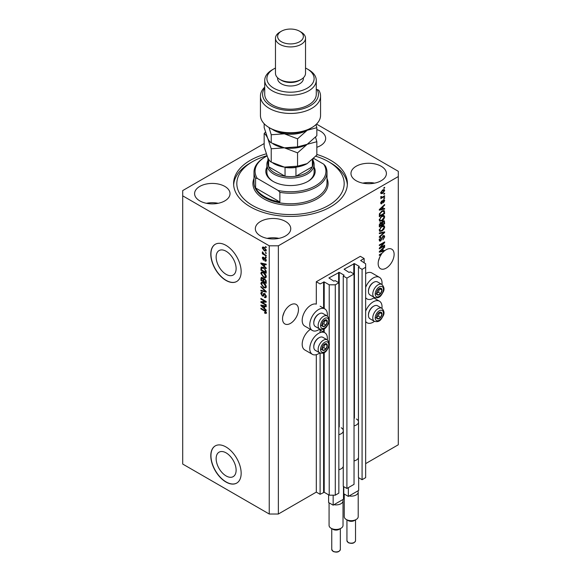 <?xml version="1.0" encoding="UTF-8"?>
<svg xmlns="http://www.w3.org/2000/svg" width="581" height="581" viewBox="0 0 581 581"><rect width="100%" height="100%" fill="white"/><g stroke="black" fill="none" stroke-linecap="round" stroke-linejoin="round"><path stroke-width="0.87" d="M364.134 258.516L360.336 256.323L316.311 281.741L320.102 283.935L324.205 281.916L329.216 284.806L335.288 284.806L338.854 282.751L335.208 280.645L333.77 281.124L328.911 277.972L339.231 272.366L344.09 275.169L343.255 275.997L346.901 278.103L354.04 273.985L350.394 271.879L348.949 272.366L344.09 269.206L354.417 263.6L359.276 266.403L358.441 267.231L362.079 269.337L365.652 267.282L365.652 263.774L360.641 260.528L364.134 258.516L364.134 262.895M358.441 457.705L358.441 477.604L362.079 479.703L365.652 477.647L365.652 267.282M362.079 479.703L362.079 269.337M358.441 422.641L358.441 267.231M343.255 466.47L343.255 486.37L346.901 488.468L354.04 484.351L354.04 273.985M346.901 488.468L346.901 278.103M343.255 431.407L343.255 275.997M264.159 143.558L182.71 190.583L182.71 464.059L269.243 514.018L278.357 514.018L316.311 492.107L320.102 494.3L324.205 492.281L329.216 495.179L335.288 495.179L338.854 493.116L338.854 282.751M335.288 495.179L335.288 284.806M329.216 495.179L329.216 344.823M329.216 343.168L329.216 320.981M329.216 319.325L329.216 284.806M320.102 494.3L320.102 353.059M320.102 332.644L320.102 329.216M316.311 492.107L316.311 354.671M319.797 329.071A12.455 7.19 -60 0 1 318.584 329.863A12.455 7.19 -60 0 1 312.36 330.48L304.771 326.094A12.455 7.19 -60 0 1 302.861 316.115A12.455 7.19 -60 0 1 310.995 305.141A12.455 7.19 -60 0 1 316.311 304.139L316.311 281.741M216.139 458.641A14.126 8.156 -120 0 0 222.305 472.861A14.126 8.156 -120 0 0 233.192 476.645A14.126 8.156 -120 0 0 236.118 470.174A14.126 8.156 -120 0 0 229.953 455.962A14.126 8.156 -120 0 0 219.066 452.178A14.126 8.156 -120 0 0 216.139 458.641M216.139 257.042A14.126 8.156 -120 0 0 222.305 271.254A14.126 8.156 -120 0 0 233.192 275.045A14.126 8.156 -120 0 0 236.118 268.575A14.126 8.156 -120 0 0 229.953 254.355A14.126 8.156 -120 0 0 219.066 250.571A14.126 8.156 -120 0 0 216.139 257.042M210.794 254.129A21.468 12.397 -120 0 0 220.17 275.735A21.468 12.397 -120 0 0 236.714 281.487A21.468 12.397 -120 0 0 241.159 271.661A21.468 12.397 -120 0 0 231.79 250.055A21.468 12.397 -120 0 0 215.239 244.303A21.468 12.397 -120 0 0 210.794 254.129M215.319 244.26A21.468 12.397 -120 0 0 210.947 254.042A21.468 12.397 -120 0 0 220.272 275.597A21.468 12.397 -120 0 0 236.787 281.444M210.794 455.729A21.468 12.397 -120 0 0 220.17 477.342A21.468 12.397 -120 0 0 236.714 483.094A21.468 12.397 -120 0 0 241.159 473.261A21.468 12.397 -120 0 0 231.79 451.655A21.468 12.397 -120 0 0 215.239 445.903A21.468 12.397 -120 0 0 210.794 455.729M215.319 445.859A21.468 12.397 -120 0 0 210.947 455.642A21.468 12.397 -120 0 0 220.272 477.197A21.468 12.397 -120 0 0 236.787 483.051M282.802 316.238L284.232 312.106M282.533 318.773A11.271 6.507 120 0 0 284.864 323.937A11.271 6.507 120 0 0 293.55 320.915A11.271 6.507 120 0 0 298.467 309.571A11.271 6.507 120 0 0 296.136 304.408A11.271 6.507 120 0 0 287.45 307.429A11.271 6.507 120 0 0 282.533 318.773M378.449 261.022L379.88 256.882M380.962 253.817L381.514 254.137A11.271 6.507 120 0 0 378.173 263.556A11.271 6.507 120 0 0 380.511 268.712A11.271 6.507 120 0 0 389.197 265.691A11.271 6.507 120 0 0 394.114 254.347A11.271 6.507 120 0 0 391.783 249.191A11.271 6.507 120 0 0 384.629 250.796L384.143 250.513M316.841 147.276A17.713 10.226 0 0 0 325.672 138.431A17.713 10.226 0 0 0 320.487 131.197A17.713 10.226 0 0 0 316.841 129.585M224.84 186.421A17.713 10.226 0 0 0 205.536 184.199A17.713 10.226 0 0 0 194.599 193.647A17.713 10.226 0 0 0 199.791 200.881A17.713 10.226 0 0 0 219.095 203.096A17.713 10.226 0 0 0 230.025 193.647A17.713 10.226 0 0 0 224.84 186.421M218.216 203.292A17.713 10.226 0 0 0 206.408 203.292M285.569 221.477A17.713 10.226 0 0 0 266.265 219.262A17.713 10.226 0 0 0 255.328 228.711A17.713 10.226 0 0 0 260.513 235.944A17.713 10.226 0 0 0 279.817 238.159A17.713 10.226 0 0 0 290.754 228.711A17.713 10.226 0 0 0 285.569 221.477M278.945 238.355A17.713 10.226 0 0 0 267.137 238.355M381.209 166.26A17.713 10.226 0 0 0 361.905 164.038A17.713 10.226 0 0 0 350.975 173.487A17.713 10.226 0 0 0 356.16 180.72A17.713 10.226 0 0 0 375.464 182.935A17.713 10.226 0 0 0 386.401 173.487A17.713 10.226 0 0 0 381.209 166.26M374.592 183.131A17.713 10.226 0 0 0 362.784 183.131M327.306 339.9A12.455 7.19 120 0 0 324.815 332.753A12.455 7.19 120 0 0 318.584 333.371A12.455 7.19 120 0 0 310.45 344.344A12.455 7.19 120 0 0 312.36 354.323A12.455 7.19 120 0 0 318.584 353.706A12.455 7.19 120 0 0 319.797 352.907M312.36 330.48A12.455 7.19 -60 0 1 310.45 320.501A12.455 7.19 -60 0 1 318.584 309.528A12.455 7.19 -60 0 1 324.815 308.91A12.455 7.19 -60 0 1 327.306 316.057M365.652 311.213A12.455 7.19 -60 0 1 373.242 301.815A12.455 7.19 -60 0 1 379.466 301.198A12.455 7.19 -60 0 1 381.964 308.344M374.454 321.351A12.455 7.19 -60 0 1 373.242 322.15A12.455 7.19 -60 0 1 367.018 322.767A12.455 7.19 -60 0 1 365.652 321.518M381.964 284.501A12.455 7.19 120 0 0 379.466 277.355A12.455 7.19 120 0 0 373.242 277.972A12.455 7.19 120 0 0 365.652 287.37M365.652 297.675A12.455 7.19 120 0 0 367.018 298.925A12.455 7.19 120 0 0 373.242 298.307A12.455 7.19 120 0 0 374.454 297.516M266.251 153.856A56.894 32.848 0 0 0 233.606 183.567A56.894 32.848 0 0 0 250.266 206.8A56.894 32.848 0 0 0 312.273 213.917A56.894 32.848 0 0 0 347.394 183.567A56.894 32.848 0 0 0 330.734 160.341A56.894 32.848 0 0 0 316.841 154.452M383.482 250.672A11.271 6.507 120 0 0 383.438 250.716L384.194 251.152A11.271 6.507 120 0 0 382.407 252.982L379.313 254.768L379.313 255.408L381.514 254.137M384.194 251.152L379.313 252.169L379.313 251.551L384.629 246.518L384.629 247.186L383.039 248.639L383.039 250.781L384.629 250.396L384.629 250.796M380.395 247.608L384.629 245.167L384.629 245.807L379.313 248.871L379.313 248.196L383.547 243.156L379.313 245.603L379.313 244.964L384.629 241.899L384.629 242.582L380.395 247.608L380.003 247.375M383.148 235.741L384.259 235.617L384.695 236.779L382.901 239.866L384.077 237.084L383.162 236.365L380.7 240.977L379.669 241.108L379.248 240.04L380.831 237.237L379.865 239.662L380.715 240.331L383.148 235.741M382.995 235.835L383.794 236.293L382.683 236.089M379.364 239.968L380.715 240.331M379.313 232.988L384.629 231.855L384.629 232.509L379.313 237.418L379.313 236.757L384.005 232.574L379.313 233.649L379.313 232.988M383.888 225.66L384.695 226.997L383.867 229.292L382.044 230.962L379.807 231.383L379.248 230.141L381.978 226.14L384.157 225.769M383.888 215.464L384.695 216.8L383.867 219.088L382.044 220.765L379.807 221.187L379.248 219.945L381.978 215.936L384.157 215.573M383.039 208.79L384.629 208.405L384.629 209.066L379.313 210.177L379.313 209.552L384.629 204.527L384.629 205.187L383.039 206.64L383.039 208.79L382.421 208.426M383.867 187.75L384.629 187.314L384.629 187.953L383.867 188.389L383.867 187.75M278.357 514.018L278.357 245.799L398.29 176.559L398.29 171.301L316.507 124.08M365.652 463.623L398.29 444.777L398.29 176.559M379.466 277.355L371.876 272.976A12.455 7.19 120 0 0 365.652 273.593M310.407 329.347A12.455 7.19 120 0 0 302.752 340.343A12.455 7.19 120 0 0 304.771 349.936L312.36 354.323M382.654 189.965L384.302 189.617L384.695 190.503L382.697 193.371L381.085 193.698L380.693 192.812L382.654 189.965M383.867 193.647L384.629 193.212L384.629 193.851L383.867 194.286L383.867 193.647M382.625 196.915L384.629 195.761L384.629 196.4L380.766 198.629L381.383 197.634L380.693 197.279L380.904 196.56L381.456 196.48L381.833 197.264L382.625 196.915M380.693 197.242L381.383 197.634L380.693 197.279M380.86 196.647L381.833 197.264M383.867 198.034L384.629 197.591L384.629 198.23L383.867 198.673L383.867 198.034M383.453 199.871L384.346 199.748L384.695 200.656L383.453 202.892L384.143 200.932L383.547 200.452L381.797 203.771L381.027 203.866L380.693 202.994L381.797 200.903L381.245 202.653L381.717 203.176L383.453 199.871M384.143 200.932L383.046 200.162M380.766 202.377L381.717 203.176M381.942 211.019L384.186 210.547L384.629 213.612L379.313 216.677L379.415 213.917L381.942 211.019M383.068 220.969L384.259 220.78L384.629 223.808L379.313 226.88L379.313 224.978L380.649 222.523L381.761 222.559L383.068 220.969M261.98 302.331L266.207 304.771L266.207 305.41L260.898 302.338L260.898 301.662L265.132 301.517L260.898 299.07L260.898 298.438L266.207 301.503L266.207 302.185L261.98 302.331L266.207 301.771M265.226 294.008L263.244 296.165L262.285 296.049L260.825 293.427L261.268 292.308L262.416 292.461L262.481 293.136L261.719 293.035L261.45 293.761L262.292 295.417L262.837 295.526L263.462 293.848L264.733 293.637L266.28 296.463L265.8 297.661L264.486 297.479L264.413 296.804L265.299 296.913L265.655 296.049L264.747 294.284L264.195 294.211L264.958 293.768M264.188 293.434L263.767 293.507M260.898 286.455L266.207 291.459L266.207 292.112L260.898 290.885L260.898 290.224L265.59 291.459L260.898 287.116L260.898 286.455M266.28 286.68L265.444 288.009L263.621 287.58L260.825 283.528L261.385 282.293L263.556 282.678L265.466 284.407L266.28 286.68M266.28 276.483L265.444 277.812L263.621 277.377L260.825 273.331L261.385 272.097L263.556 272.482L265.466 274.21L266.28 276.483M265.452 252.459L266.207 252.895L266.207 253.534L265.452 253.091L265.452 252.459M264.239 247.375L266.28 250.266L265.88 251.145L264.275 250.825L262.278 247.956L262.67 247.078L264.239 247.375M266.28 312.731L265.902 313.471L264.624 313.094L264.551 312.418L265.655 312.338L265.256 311.474L260.898 308.874L260.898 308.235L264.5 310.319L266.28 312.731M266.272 312.244L265.51 312.68L266.163 312.048M182.71 195.841L269.243 245.799L278.357 245.799M269.243 514.018L269.243 245.799M264.624 266.556L266.207 268.008L266.207 268.669L260.898 263.643L260.898 263.026L266.207 264.13L266.207 264.791L264.624 264.413L264.624 266.556M265.03 258.109L266.28 260.339L265.945 261.21L265.038 261.145L264.965 260.462L265.728 259.976L265.125 258.806L263.375 260.106L262.278 258.051L262.619 257.158L263.382 257.238L262.83 258.349L263.302 259.424L264.246 257.979L265.03 258.109M264.965 260.462L266.2 259.7M264.079 260.186L263.375 260.106L264.137 259.663L263.73 259.358M263.447 257.913L262.83 258.349M263.302 259.424L264.377 258.966L264.74 257.971M265.452 256.758L266.207 257.194L266.207 257.833L265.452 257.398L265.452 256.758M264.202 254.209L266.207 255.364L266.207 256.003L262.343 253.774L262.343 253.134L262.961 253.49L262.481 251.856L264.202 254.209M265.452 246.562L266.207 246.998L266.207 247.637L265.452 247.194L265.452 246.562M261.653 267.979L261.755 267.057L260.992 267.5L263.52 267.521L266.207 271.407L266.207 273.215L260.898 270.143L261.341 267.064M263.941 278.517L263.346 278.858L264.645 278.771L266.207 281.524L266.207 283.412L260.898 280.347L261.247 277.42L263.578 278.589M264.624 308.547L266.207 310L266.207 310.668L260.898 305.635L260.898 305.018L266.207 306.122L266.207 306.79L264.624 306.405L264.624 308.547M266.664 313.036L265.379 312.658M265.285 312.716L264.624 313.094M265.684 311.227L265.256 311.474M261.45 308.555L260.898 308.874M261.871 263.411L260.898 263.643M266.207 264.173L264.624 264.413M264.762 264.333L264.762 263.825L263.999 264.268L261.45 263.651L263.999 265.989L263.999 264.268M264.624 265.633L263.999 265.989M262.104 263.273L261.45 263.651M266.214 260.833L265.038 261.145M265.575 258.545L265.125 258.806M265.408 258.385L264.776 258.748M263.04 257.848L262.278 258.051M263.033 257.615L263.091 257.136M266.004 257.078L265.452 257.398M262.895 253.454L262.343 253.774M262.714 252.089L262.278 252.343M266.004 246.881L265.452 247.194M266.178 250.803L265.285 250.52M264.892 250.469L264.275 250.825M263.048 247.782L262.278 247.956M263.033 247.513L263.135 246.969M264.035 247.259L262.83 248.29L264.275 250.186L265.728 249.932L264.275 248.036L262.83 248.29M266.192 249.656L265.481 250.455L266.265 250.004M264.791 247.731L264.275 248.036M266.004 252.779L265.452 253.091M266.207 272.336L265.793 272.097M261.515 269.787L260.898 270.143M262.982 267.238L261.624 267.986L261.515 269.867L265.59 272.22L264.813 269.148L263.513 268.153L260.898 268.415M266.207 271.857L265.59 272.22M264.043 267.848L263.513 268.153M265.234 268.901L264.813 269.148M266.163 270.79L265.59 271.124M266.207 277.369L264.384 276.941M264.224 277.028L263.621 277.377M261.588 273.063L260.825 273.331M261.588 272.888L261.828 271.959M263.099 272.242L261.871 272.779L262.343 272.678L261.45 273.68L263.629 276.745L265.234 277.035L265.655 276.128L263.542 273.106L262.343 272.678L263.106 272.242M265.234 277.035L266.272 276.324M264.065 272.809L263.542 273.106M266.207 275.808L265.655 276.128M266.207 282.54L265.793 282.301M263.723 281.102L263.309 280.863M261.515 279.984L260.898 280.347M261.653 278.176L261.733 277.34M264.769 278.844L263.963 279.301L264.653 279.41L263.723 280.165L263.723 281.342L265.59 282.417L265.524 280.5L264.653 279.41L265.147 279.12M262.772 277.958L261.515 279.025L261.515 280.064L263.106 280.986L263.767 278.611M263.723 280.623L263.106 280.986M263.81 278.764L263.055 279.2L261.719 278.117L262.481 277.682M263.106 279.86L263.055 279.2M266.207 282.061L265.59 282.417M265.975 280.231L265.524 280.5M266.149 280.826L265.59 281.153M266.207 287.573L264.384 287.137M264.224 287.232L263.621 287.58M261.588 283.259L260.825 283.528M261.588 283.092L261.828 282.163M263.099 282.446L261.871 282.976L262.343 282.882L261.45 283.884L263.629 286.949L265.234 287.232L265.655 286.324L263.542 283.31L262.343 282.882L263.106 282.446M265.234 287.232L266.272 286.52M264.065 283.005L263.542 283.31M266.207 286.012L265.655 286.324M266.207 291.502L265.72 291.386M262.452 290.631L260.898 290.885M265.975 291.241L265.59 291.459M261.334 286.869L260.898 287.116M266.113 297.327L265.241 297.044L264.486 297.479M265.299 296.913L266.272 296.252M266.2 295.736L265.655 296.049M263.542 295.802L262.285 296.049M261.588 293.151L260.825 293.427M261.588 292.991L261.719 292.221M264.217 293.412L263.592 295.09L262.837 295.526M262.184 302.207L260.898 302.338M265.684 301.198L265.132 301.517M261.45 298.75L260.898 299.07M261.871 305.403L260.898 305.635M266.207 306.165L264.624 306.405M264.762 306.325L264.762 305.824L263.999 306.26L261.45 305.65L263.999 307.981L263.999 306.26M264.624 307.625L263.999 307.981M262.104 305.272L261.45 305.65M384.077 187.634L384.629 187.953M383.845 189.522L384.695 190.503M382.08 193.015L382.697 193.371M381.688 193.066L380.795 193.357M380.773 192.238L382.69 192.732L384.143 190.808L382.944 189.813M380.708 192.551L381.477 193.001L381.245 192.507L382.69 190.583L382.175 190.285M384.143 190.808L382.69 190.583M384.077 193.531L384.629 193.851M384.077 196.08L384.629 196.4M381.594 197.271L381.172 197.518M384.077 197.91L384.629 198.23M383.867 199.69L384.695 200.656M382.734 200.532L383.191 200.801M381.303 203.139L381.797 203.771M381.405 201.229L381.87 201.498M383.867 208.586L384.629 209.066M383.867 208.63L382.421 208.935L382.421 207.214L379.865 209.545L382.421 208.935M381.833 209.058L380.635 209.305M379.763 209.487L379.313 209.581M384.194 204.94L384.629 205.187M382.639 206.408L383.039 206.64M382.283 206.749L382.283 207.134M382.029 206.989L382.421 207.214M383.707 210.431L383.867 211.361L384.629 211.804M384.005 213.249L384.629 213.612M379.727 215.566L379.313 215.805M382.494 210.729L383.685 211.223L382.538 210.707M379.938 215.682L384.005 213.329L384.005 212.239L383.235 211.157L381.935 211.658L380.039 213.677L379.938 215.682L379.313 215.326M379.349 214.266L379.938 214.607M379.589 213.416L380.039 213.677M381.405 211.353L381.935 211.658M383.46 218.855L383.867 219.088M381.456 220.424L382.044 220.765M380.729 220.613L379.487 220.889M383.126 215.021L384.695 216.8M379.32 219.262L380.279 220.504L382.051 220.119L384.077 217.163L383.656 216.248L382.436 215.696M379.248 219.792L380.279 220.504M380.337 217.301L380.758 217.548L379.865 219.582M381.441 216.285L381.957 216.582L380.758 217.548M383.656 216.248L381.957 216.582M383.772 220.7L383.867 221.564M384.005 223.453L384.629 223.808M381.935 224.491L381.521 224.724M379.727 225.762L379.313 226.002M381.434 222.37L381.383 223.075M383.184 221.252L382.313 221.165L383.184 221.252M380.715 222.806L379.981 222.668M379.938 225.886L381.521 224.963L381.47 223.242L380.737 223.111L379.938 225.886L379.313 225.522M380.243 222.821L381.47 223.242M382.145 224.607L384.005 223.532L383.939 221.688L383.075 221.601L382.145 224.607L381.521 224.251M382.581 221.317L383.939 221.688M383.46 229.059L383.867 229.292M381.456 230.621L382.044 230.962M380.729 230.81L379.487 231.085M383.126 225.225L384.695 226.997M379.32 229.466L380.279 230.708L382.051 230.316L384.077 227.36L383.656 226.445L382.436 225.9M379.248 229.996L380.279 230.708M380.337 227.505L380.758 227.745L379.865 229.778M381.441 226.481L381.957 226.786L380.758 227.745M383.656 226.445L381.957 226.786M383.867 232.015L384.629 232.509M383.264 232.146L384.005 232.574M383.249 232.139L379.313 233.046M383.794 235.516L384.695 236.779M380.141 240.411L380.7 240.977M379.945 240.541L379.364 240.759M380.402 237.549L380.904 237.832M379.32 239.343L379.865 239.662M379.11 239.219L379.952 239.895M384.077 245.487L384.629 245.807M380.192 247.491L379.64 247.811M382.995 242.843L383.547 243.156M384.034 242.241L384.629 242.582M383.554 242.524L383.191 242.952M383.438 250.716L382.421 250.927L382.421 249.205L379.865 251.537L382.421 250.927M381.833 251.05L380.635 251.297M379.763 251.479L379.313 251.573M384.194 246.932L384.629 247.186M382.639 248.407L383.039 248.639M382.283 248.741L382.283 249.126M382.421 250.418L383.039 250.781M382.029 248.98L382.421 249.205M377.011 315.28A3.755 2.171 120 0 0 376.655 317.023A3.755 2.171 120 0 0 377.984 318.911A3.755 2.171 120 0 0 380.642 317.379A3.755 2.171 120 0 0 381.971 313.951A3.755 2.171 120 0 0 380.642 312.062A3.755 2.171 120 0 0 377.984 313.595A3.755 2.171 120 0 0 377.011 315.28M377.222 315.251L376.655 317.023L377.984 318.911L380.642 317.379L381.971 313.951L380.642 312.062L377.984 313.595L377.222 315.251M368.441 315.345L368.441 314.749A6.783 3.914 -60 0 1 369.088 311.612A6.783 3.914 -60 0 1 373.242 306.441L373.757 306.143A7.517 4.336 120 0 0 369.153 311.866A7.517 4.336 120 0 0 368.441 315.345A7.517 4.336 120 0 0 370.003 318.787L374.346 321.293A7.517 4.336 -60 0 1 373.496 314.372A7.517 4.336 -60 0 1 381.855 308.279L377.512 305.773A7.517 4.336 120 0 0 373.757 306.143M376.67 317.044L378.362 316.064L379.625 312.542M375.711 317.596L377.984 318.911M378.362 316.064L380.642 317.379M379.691 312.636L381.971 313.951M322.361 346.835A3.755 2.171 120 0 0 322.005 348.578A3.755 2.171 120 0 0 323.334 350.466A3.755 2.171 120 0 0 325.985 348.934A3.755 2.171 120 0 0 327.314 345.506A3.755 2.171 120 0 0 325.985 343.618A3.755 2.171 120 0 0 323.334 345.15A3.755 2.171 120 0 0 322.361 346.835M322.564 346.806L322.005 348.578L323.334 350.466L325.985 348.934L327.314 345.506L325.985 343.618L323.334 345.15L322.564 346.806M313.791 346.901L313.791 346.305A6.783 3.914 -60 0 1 314.43 343.168A6.783 3.914 -60 0 1 318.584 337.997L319.1 337.699A7.517 4.336 120 0 0 314.503 343.422A7.517 4.336 120 0 0 313.791 346.901A7.517 4.336 120 0 0 315.345 350.343L319.688 352.849A7.517 4.336 -60 0 1 318.846 345.927A7.517 4.336 -60 0 1 327.205 339.834L322.862 337.329A7.517 4.336 120 0 0 319.1 337.699M322.012 348.6L323.711 347.62L324.975 344.097M321.053 349.152L323.334 350.466M323.711 347.62L325.985 348.934M325.04 344.192L327.314 345.506M322.361 322.992A3.755 2.171 120 0 0 322.005 324.735A3.755 2.171 120 0 0 323.334 326.624A3.755 2.171 120 0 0 325.985 325.091A3.755 2.171 120 0 0 327.314 321.663A3.755 2.171 120 0 0 325.985 319.775A3.755 2.171 120 0 0 323.334 321.308A3.755 2.171 120 0 0 322.361 322.992M322.564 322.963L322.005 324.735L323.334 326.624L325.985 325.091L327.314 321.663L325.985 319.775L323.334 321.308L322.564 322.963M313.791 323.058L313.791 322.462A6.783 3.914 -60 0 1 314.43 319.325A6.783 3.914 -60 0 1 318.584 314.154L319.1 313.856A7.517 4.336 120 0 0 314.503 319.579A7.517 4.336 120 0 0 313.791 323.058A7.517 4.336 120 0 0 315.345 326.5L319.688 329.006A7.517 4.336 -60 0 1 318.846 322.092A7.517 4.336 -60 0 1 327.205 315.991L322.862 313.486A7.517 4.336 120 0 0 319.1 313.856M322.012 324.757L323.711 323.777L324.975 320.254M321.053 325.309L323.334 326.624M323.711 323.777L325.985 325.091M325.04 320.349L327.314 321.663M377.011 291.437A3.755 2.171 120 0 0 376.655 293.18A3.755 2.171 120 0 0 377.984 295.068A3.755 2.171 120 0 0 380.642 293.536A3.755 2.171 120 0 0 381.971 290.115A3.755 2.171 120 0 0 380.642 288.22A3.755 2.171 120 0 0 377.984 289.759A3.755 2.171 120 0 0 377.011 291.437M377.222 291.408L376.655 293.18L377.984 295.068L380.642 293.536L381.971 290.115L380.642 288.22L377.984 289.759L377.222 291.408M368.441 291.502L368.441 290.907A6.783 3.914 -60 0 1 369.088 287.769A6.783 3.914 -60 0 1 373.242 282.598L373.757 282.301A7.517 4.336 120 0 0 369.153 288.023A7.517 4.336 120 0 0 368.441 291.502A7.517 4.336 120 0 0 370.003 294.945L374.346 297.45A7.517 4.336 -60 0 1 373.496 290.536A7.517 4.336 -60 0 1 381.855 284.436L377.512 281.93A7.517 4.336 120 0 0 373.757 282.301M376.67 293.202L378.362 292.221L379.625 288.706M375.711 293.754L377.984 295.068M378.362 292.221L380.642 293.536M379.691 288.801L381.971 290.115M314.118 167.139A24.692 14.256 180 0 1 307.959 181.381A24.692 14.256 180 0 1 273.041 181.381L273.041 181.381A24.692 14.256 180 0 1 266.882 167.139M313.043 160.4A23.618 13.639 180 0 1 314.118 164.459A23.618 13.639 180 0 1 299.535 177.06A23.618 13.639 180 0 1 273.804 174.104A23.618 13.639 180 0 1 266.882 164.459L266.882 172.172A23.618 13.639 0 0 0 273.426 181.599M266.94 155.723A53.677 30.989 0 0 0 252.546 161.656A53.677 30.989 0 0 0 252.546 205.485A53.677 30.989 0 0 0 328.454 205.485A53.677 30.989 0 0 0 328.454 161.656L330.734 162.97A56.894 32.848 180 0 1 347.351 184.881M264.689 196.719A36.501 21.076 0 0 0 279.875 201.977L255.582 187.953A36.501 21.076 0 0 0 264.689 196.719M279.875 192.333L278.161 190.474A35.426 20.451 0 0 0 315.548 185.76A35.426 20.451 0 0 0 323.711 164.176L325.418 166.043A36.501 21.076 180 0 1 327.001 172.172A36.501 21.076 180 0 1 279.875 192.333L279.875 201.977M255.582 187.953L255.582 178.309A36.501 21.076 180 0 1 253.999 172.172A36.501 21.076 180 0 1 264.689 157.277L265.452 156.834A35.426 20.451 0 0 0 257.289 178.418L255.582 178.309M323.711 164.176L313.718 158.41M267.042 155.969A35.426 20.451 0 0 0 265.452 156.834M278.161 190.474L257.289 178.418M233.649 184.881A56.894 32.848 180 0 1 250.266 162.97L252.546 161.656M330.734 162.97L328.454 161.656A53.677 30.989 0 0 0 315.781 156.231M307.574 181.599A23.618 13.639 0 0 0 314.118 172.172L314.118 164.459M267.957 158.032L267.957 163.588A22.543 13.014 0 0 0 268.625 166.732A22.543 13.014 0 0 0 274.559 172.789A22.543 13.014 0 0 0 285.046 176.217A22.543 13.014 0 0 0 295.954 176.217A22.543 13.014 0 0 0 312.375 166.732A22.543 13.014 0 0 0 313.043 163.588L313.043 159.063M268.625 159.267L268.625 166.732L285.046 176.217L285.046 167.451A22.543 13.014 180 0 0 295.954 167.451L295.954 176.217L312.375 166.732L312.375 159.695M266.882 164.459A23.618 13.639 180 0 1 267.957 160.4M311.757 127.646L310.239 128.524A27.91 16.115 180 0 1 270.761 128.524L269.243 127.646A30.059 17.357 0 0 0 311.757 127.646A30.059 17.357 0 0 0 320.559 115.372L320.559 96.09A30.059 17.357 180 0 1 290.5 113.448A30.059 17.357 180 0 1 260.441 96.09A30.059 17.357 180 0 1 264.733 87.15M260.441 96.09L260.441 115.372A30.059 17.357 0 0 0 269.243 127.646L270.761 128.524M273.804 88.203A23.618 13.639 0 0 0 307.196 88.203A23.618 13.639 0 0 0 307.204 68.921A23.618 13.639 0 0 0 307.196 68.921L308.722 69.793A25.767 14.874 180 0 1 316.267 80.316A25.767 14.874 180 0 1 300.362 94.057A25.767 14.874 180 0 1 272.278 90.832A25.767 14.874 180 0 1 264.733 80.316A25.767 14.874 180 0 1 272.278 69.793L273.796 68.921A23.618 13.639 0 0 0 273.804 88.203M275.474 38.237L275.474 73.3A15.026 8.679 0 0 0 279.875 79.437L281.393 80.316A12.884 7.437 0 0 0 299.607 80.316L301.125 79.437A15.026 8.679 0 0 0 305.526 73.3L305.526 38.237A15.026 8.679 180 0 1 296.252 46.255A15.026 8.679 180 0 1 279.875 44.374A15.026 8.679 180 0 1 275.474 38.237A15.026 8.679 180 0 1 279.875 32.108L281.393 31.229A12.884 7.437 0 0 0 281.393 41.745A12.884 7.437 0 0 0 299.607 41.745A12.884 7.437 0 0 0 299.607 31.229L301.125 32.108A15.026 8.679 180 0 1 305.526 38.237M281.393 80.316L279.875 79.437A15.026 8.679 0 0 0 301.125 79.437M277.616 77.774L277.616 78.558A12.884 7.437 0 0 0 281.393 83.824A12.884 7.437 0 0 0 295.431 85.436A12.884 7.437 0 0 0 303.384 78.558L303.384 77.774M264.733 80.316L264.733 94.34A25.767 14.874 0 0 0 272.278 104.856A25.767 14.874 0 0 0 300.362 108.081A25.767 14.874 0 0 0 316.267 94.34L316.267 80.316M264.733 88.138A27.91 16.115 0 0 0 289.258 110.441A27.91 16.115 0 0 0 317.117 89.489L318.816 90.266A30.059 17.357 180 0 1 320.559 96.09M316.267 89.982L317.117 89.489M308.722 69.793L307.204 68.921A23.618 13.639 0 0 0 305.526 68.042M275.474 68.042A23.618 13.639 0 0 0 273.796 68.921M301.125 32.108L299.607 31.229A12.884 7.437 0 0 0 281.393 31.229M297.559 166.166L284.385 167.11L271.218 162.092C270.114 161.583 268.938 160.036 267.688 157.473L264.159 146.884L264.159 133.565C265.263 134.08 266.439 135.62 267.688 138.191L271.218 148.772L284.385 147.828L297.559 152.854L297.559 166.166L307.196 163.588L316.841 155.033L316.841 141.72L315.548 137.203M271.218 148.772L271.218 162.092M297.559 152.854L307.196 144.299L316.841 141.72M265.452 132.112L264.159 133.565M272.852 143.725A23.618 13.639 0 0 0 284.385 147.828A23.618 13.639 0 0 0 307.196 144.299A23.618 13.639 0 0 0 307.596 144.066M272.852 163.007A23.618 13.639 0 0 0 284.385 167.11A23.618 13.639 0 0 0 307.196 163.588M272.409 129.403A23.618 13.639 0 0 0 284.385 133.804A23.618 13.639 0 0 0 307.196 130.275L316.841 127.697L316.841 135.751L307.196 144.299L297.559 146.884L284.385 147.828L271.218 142.81C270.107 142.294 268.93 140.755 267.688 138.191L264.159 127.602L264.159 123.731M269.032 127.522L271.218 134.748L284.385 133.804L297.559 138.823L307.196 130.275A23.618 13.639 0 0 0 308.591 129.403M316.841 127.697L315.977 124.588M297.559 138.823L297.559 146.884M271.218 134.748L271.218 142.81M356.16 519.501L354.265 520.598A4.292 2.477 180 0 1 348.193 520.598L346.291 519.501A6.979 4.031 0 0 0 356.16 519.501A6.979 4.031 0 0 0 358.208 516.654L358.208 492.107A6.979 4.031 180 0 1 349.13 495.949L348.346 496.406L343.785 493.777L343.785 486.675M358.666 477.735L358.666 490.444L357.881 490.894A6.979 4.031 180 0 1 358.208 492.107M356.393 419.003A7.299 4.212 180 0 1 358.528 421.988A7.299 4.212 180 0 1 354.04 425.873M358.528 421.988L358.528 457.051A7.299 4.212 180 0 1 354.04 460.936M348.346 496.406L348.346 487.641M357.881 490.894L349.13 495.949M344.25 494.039L344.25 516.654A6.979 4.031 0 0 0 346.291 519.501L348.193 520.598M340.982 528.267L339.079 529.364A4.292 2.477 180 0 1 333.007 529.364L331.112 528.267A6.979 4.031 0 0 0 340.982 528.267A6.979 4.031 0 0 0 343.022 525.42L343.022 500.873A6.979 4.031 180 0 1 333.944 504.715L333.16 505.172L328.606 502.536L328.606 494.823M343.487 486.5L343.487 499.21L342.703 499.66A6.979 4.031 180 0 1 343.022 500.873M341.207 427.769A7.299 4.212 180 0 1 343.349 430.753A7.299 4.212 180 0 1 338.854 434.639M343.349 430.753L343.349 465.809A7.299 4.212 180 0 1 338.854 469.702M333.16 505.172L333.16 495.179M342.703 499.66L333.944 504.715M329.071 502.805L329.071 525.42A6.979 4.031 0 0 0 331.112 528.267L333.007 529.364M354.417 418.197L354.417 263.6M353.807 273.854L353.807 263.6M339.231 426.962L339.231 272.366M338.629 282.62L338.629 272.366M324.205 492.281L324.205 352.616M324.205 332.397L324.205 328.773M324.205 308.562L324.205 281.916M323.595 492.281L323.595 352.914M323.595 332.049L323.595 329.078M323.595 308.206L323.595 281.916M265.067 310.682L264.544 310.98M263.266 263.52L262.539 263.934M264.602 258.378L263.839 258.821M261.653 278.008L260.898 278.444M265.161 290.471L264.747 290.711M263.948 294.32L263.186 294.756M263.266 305.512L262.539 305.926M382.443 201.215L382.981 201.52M380.584 208.354L380.962 208.564M383.867 221.484L384.629 221.92M379.342 224.498L379.938 224.84M381.383 222.995L382.145 223.431M382.407 232.349L383.169 232.792M381.688 238.21L382.16 238.479M380.584 250.346L380.962 250.564M375.762 315.171A5.795 3.348 120 0 0 377.265 320.77A5.795 3.348 120 0 0 382.864 315.803A5.795 3.348 120 0 0 381.361 310.203A5.795 3.348 120 0 0 375.762 315.171M321.111 346.726A5.795 3.348 120 0 0 322.608 352.326A5.795 3.348 120 0 0 328.207 347.358A5.795 3.348 120 0 0 326.711 341.759A5.795 3.348 120 0 0 321.111 346.726M321.111 322.883A5.795 3.348 120 0 0 322.608 328.483A5.795 3.348 120 0 0 328.207 323.515A5.795 3.348 120 0 0 326.711 317.916A5.795 3.348 120 0 0 321.111 322.883M375.762 291.328A5.795 3.348 120 0 0 377.265 296.927A5.795 3.348 120 0 0 382.864 291.96A5.795 3.348 120 0 0 381.361 286.36A5.795 3.348 120 0 0 375.762 291.328M253.999 172.172L253.999 182.695A36.501 21.076 0 0 0 264.689 197.591A36.501 21.076 0 0 0 304.466 202.159A36.501 21.076 0 0 0 327.001 182.695L327.001 172.172M327.001 178.418A37.576 21.693 180 0 1 308.925 202.478A37.576 21.693 180 0 1 263.934 198.905A37.576 21.693 180 0 1 253.999 178.418M348.193 542.422A4.292 2.477 0 0 0 352.87 542.959A4.292 2.477 0 0 0 355.521 540.671C354.519 543.308 352.122 543.99 348.324 542.719L346.937 540.671A4.292 2.477 0 0 0 348.193 542.422M333.007 551.187A4.292 2.477 0 0 0 337.692 551.725A4.292 2.477 0 0 0 340.343 549.437C339.34 552.073 336.936 552.756 333.145 551.485L331.751 549.437A4.292 2.477 0 0 0 333.007 551.187M320.102 330.03L324.815 332.753M373.83 297.944L379.466 301.198M365.652 298.133L367.018 298.925M365.652 321.976L367.018 322.767M320.102 306.194L324.815 308.91M265.517 260.513L266.28 260.077M262.997 257.877L263.759 257.441M263.563 259.453L264.319 259.017M261.719 293.035L262.474 292.599M381.535 197.25L380.773 196.806M383.954 200.401L383.191 199.966M381.427 203.212L380.664 202.769M381.296 223.002L380.54 222.567M383.765 221.477L383.002 221.034M374.346 321.293C379.887 322.833 381.274 319.027 383.249 315.723C384.629 313.181 384.164 310.697 381.855 308.279M319.688 352.849C325.237 354.388 326.616 350.583 328.599 347.278C329.972 344.736 329.507 342.253 327.205 339.834M319.688 329.006C325.237 330.545 326.616 326.74 328.599 323.435C329.972 320.894 329.507 318.41 327.205 315.991M374.346 297.45C379.887 298.99 381.274 295.184 383.249 291.88C384.629 289.338 384.164 286.854 381.855 284.436M355.521 540.671L355.521 519.872M346.937 540.671L346.937 519.872M340.343 549.437L340.343 528.637M331.751 549.437L331.751 528.637"/></g></svg>

